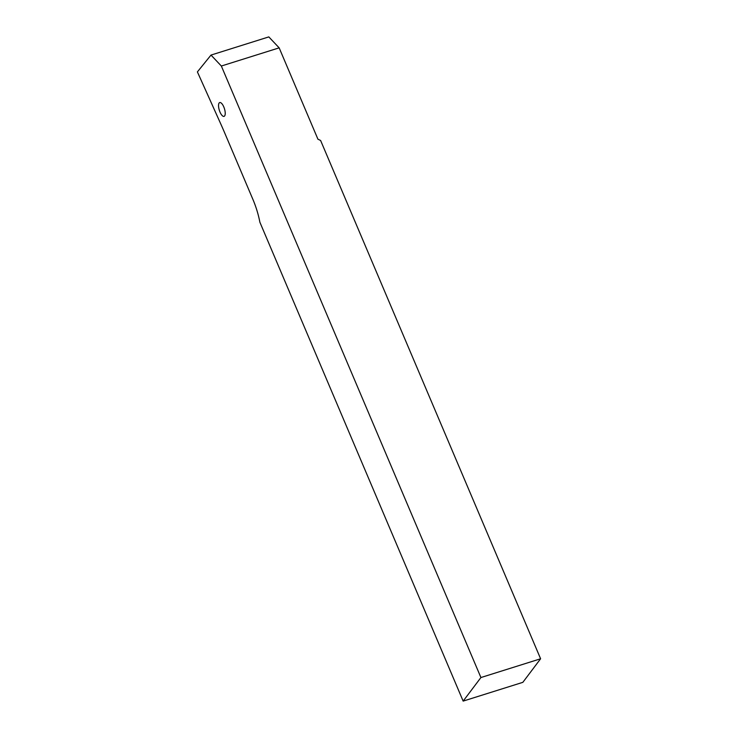 <?xml version="1.0" encoding="UTF-8"?>
<svg xmlns="http://www.w3.org/2000/svg" width="738" height="738" viewBox="0 0 738 738"><rect width="100%" height="100%" fill="white"/><g stroke="black" fill="none" stroke-linecap="round" stroke-linejoin="round"><path stroke-width="1.11" d="M219.97 112.01A7.242 2.675 -107.4 0 0 224.057 116.383A7.242 2.675 -107.4 0 0 223.798 106.936A7.242 2.675 -107.4 0 0 219.712 102.564A7.242 2.675 -107.4 0 0 219.97 112.01M268.816 36.9L211.003 55.073L221.345 66.023L279.158 47.85L268.816 36.9M211.003 55.073L197.397 71.9L220.542 123.44A212.027 78.219 -107.4 0 1 224.832 133.264L252.931 199.463A43.108 15.904 72.6 0 1 259.887 222.239L463.15 701.1L480.918 677.539L221.345 66.023M480.918 677.539L540.603 658.776L320.606 140.478L317.921 139.178L279.158 47.85M463.15 701.1L522.845 682.336L540.603 658.776"/></g></svg>
